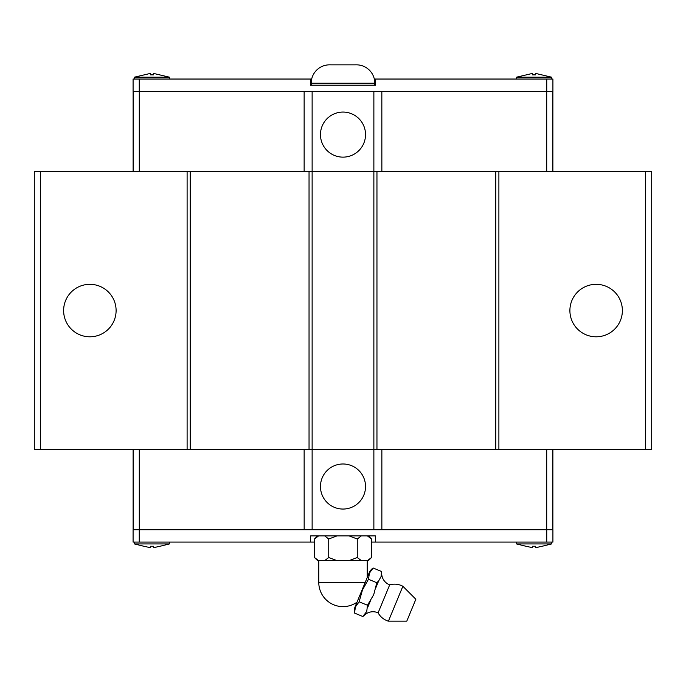 <?xml version="1.0" encoding="UTF-8"?>
<svg xmlns="http://www.w3.org/2000/svg" width="686" height="686" viewBox="0 0 686 686"><rect width="100%" height="100%" fill="white"/><g stroke="black" fill="none" stroke-linecap="round" stroke-linejoin="round"><path stroke-width="1.03" d="M381.519 574.028L381.665 573.685A12.477 12.477 0 0 0 389.691 584.858L378.097 612.838A12.477 12.477 0 0 0 364.523 615.068A11.233 11.233 0 0 1 362.825 616.508L366.727 611.526L367.49 605.249L359.121 601.785L355.468 606.861L354.465 613.044L362.825 616.508M116.106 310.561A26.24 26.24 0 0 1 89.866 336.8A26.24 26.24 0 0 1 63.627 310.561A26.24 26.24 0 0 1 89.866 284.321A26.24 26.24 0 0 1 116.106 310.561M622.374 310.561A26.24 26.24 0 0 1 596.134 336.8A26.24 26.24 0 0 1 569.894 310.561A26.24 26.24 0 0 1 596.134 284.321A26.24 26.24 0 0 1 622.374 310.561M320.465 486.52A22.535 22.535 0 0 1 343 463.985A22.535 22.535 0 0 1 365.535 486.52A22.535 22.535 0 0 1 343 509.055A22.535 22.535 0 0 1 320.465 486.52M551.724 542.086L551.57 543.938L542.077 546.279M526.025 546.279L516.541 543.938L516.378 542.086M516.541 543.938L551.57 543.938M526.025 546.236L532.447 547.694L532.447 546.236L535.663 546.236L535.663 547.694L542.077 546.236M169.622 542.086L169.459 543.938L159.975 546.279M143.923 546.279L134.43 543.938L134.276 542.086M134.43 543.938L169.459 543.938M143.923 546.236L150.337 547.694L150.337 546.236L153.553 546.236L153.553 547.694L159.975 546.236M402.871 586.264L415.853 599.255L406.781 621.164L388.413 621.164L402.871 586.264A17.322 17.322 0 0 0 389.691 584.858M378.097 612.838A17.322 17.322 0 0 0 388.413 621.164M367.224 560.608L367.224 577.526L369.119 572.947L355.134 606.724A11.233 11.233 0 0 0 354.456 613.044M355.134 606.724L357.029 602.154A24.224 24.224 0 0 1 318.776 582.397L318.776 560.608M367.49 605.241L373.724 594.642L376.811 582.731L368.451 579.258L369.454 573.084L373.115 567.999A11.233 11.233 0 0 0 369.119 572.947M370.234 601.288L367.525 607.813M376.811 582.723L378.655 580.939L375.954 587.465M378.655 580.939L381.167 576.377L381.476 571.464M381.665 573.685A11.233 11.233 0 0 0 381.485 571.464L373.115 567.999M314.48 557.521L318.561 560.608L317.567 560.608L314.48 557.529L314.48 538.99L317.567 535.912M368.433 535.912L371.52 538.99L371.52 557.529L368.433 560.608L367.439 560.608L371.52 557.521M365.535 134.602A22.535 22.535 0 0 1 343 157.137A22.535 22.535 0 0 1 320.465 134.602A22.535 22.535 0 0 1 343 112.067A22.535 22.535 0 0 1 365.535 134.602M374.796 85.21L374.796 83.169L311.204 83.169L311.204 85.21M355.348 64.836L356.463 64.836A18.333 18.333 0 0 1 374.796 83.169M355.348 64.853L330.652 64.853M330.652 64.836L329.537 64.836A18.333 18.333 0 0 0 311.204 83.169M134.276 79.036L134.43 77.184L150.337 73.419L150.337 74.877L153.553 74.877L150.337 74.877M153.553 74.877L153.553 73.419L169.459 77.184L169.622 79.036M169.459 77.184L134.43 77.184M516.378 79.036L516.541 77.184L532.447 73.419L532.447 74.877L535.663 74.877L532.447 74.877M535.663 74.877L535.663 73.419L551.57 77.184L551.724 79.036M551.57 77.184L516.541 77.184M546.742 91.384L546.742 79.036L552.916 79.036L552.916 91.384L381.836 91.384L381.862 171.646M304.138 171.646L304.138 91.384L133.084 91.384L133.084 79.036L311.676 79.036M546.742 79.036L375.413 79.036L375.413 85.21L310.587 85.21L310.587 79.036M139.258 91.384L139.258 79.036M374.324 79.036L375.413 79.036M381.836 91.384L304.164 91.384M498.893 171.646L498.893 449.476L651.7 449.476L651.7 171.646L373.87 171.646L373.87 91.384M190.194 449.476L187.107 449.476L187.107 171.646L190.194 171.646L190.194 449.476L373.87 449.476L373.87 171.646L312.13 171.646L312.13 91.384M139.292 171.646L139.292 91.384M552.882 171.646L552.882 91.384M546.708 171.646L546.708 91.384M133.118 171.646L133.118 91.384M139.258 529.738L139.258 542.086L133.084 542.086L133.084 529.738L304.164 529.738L304.138 449.476M381.862 449.476L381.862 529.738L552.916 529.738L552.916 542.086L371.52 542.086M371.52 538.999L367.439 535.912M361.342 535.912L357.252 538.999M357.26 557.529L357.26 538.99L349.097 535.912M328.748 538.999L324.658 535.912M336.903 535.912L328.731 538.999L328.74 557.529M318.561 535.912L314.48 538.999M318.561 560.608L324.658 560.608L328.748 557.521M357.252 557.521L361.342 560.608L367.439 560.608M361.342 560.608L349.097 560.608L357.269 557.521M328.731 557.521L336.903 560.608L324.658 560.608M336.903 560.608L349.097 560.608M368.451 579.267L362.465 589.969L359.13 601.785M153.553 546.236L150.337 546.236M535.663 546.236L532.447 546.236M314.48 542.086L310.587 542.086L310.587 535.912L375.413 535.912L375.413 542.086M139.258 542.086L310.587 542.086M546.742 529.738L546.742 542.086M304.164 529.738L381.836 529.738M190.194 171.646L312.13 171.646L312.13 529.738M498.893 449.476L373.87 449.476L373.87 529.738M546.708 449.476L546.708 529.738M133.118 449.476L133.118 529.738M139.292 449.476L139.292 529.738M552.882 449.476L552.882 529.738M187.107 171.646L34.3 171.646L34.3 449.476L187.107 449.476M309.043 449.476L309.043 171.646M376.957 171.646L376.957 449.476M495.807 171.646L495.807 449.476M645.526 171.646L645.526 449.476M40.474 171.646L40.474 449.476M365.209 582.397L318.776 582.397"/></g></svg>
